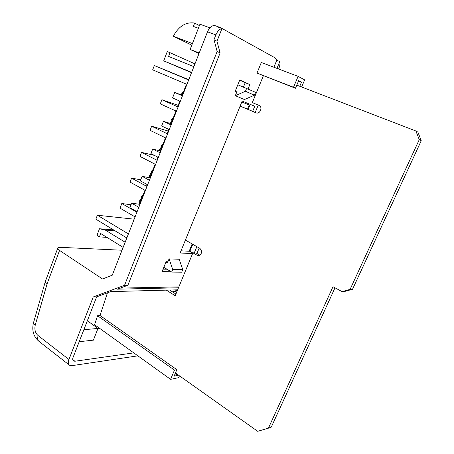 <?xml version="1.0" encoding="UTF-8"?>
<svg xmlns="http://www.w3.org/2000/svg" width="454" height="454" viewBox="0 0 454 454"><rect width="100%" height="100%" fill="white"/><g stroke="black" fill="none" stroke-linecap="round" stroke-linejoin="round"><path stroke-width="0.68" d="M93.388 340.142L97.99 328.435L83.865 329.712M97.99 328.435L87.344 320.768M192.422 43.573L173.439 36.292L174.143 34.725C179.551 25.719 186.39 21.832 194.658 23.058L193.359 26.423L198.375 28.261M191.804 45.173L173.439 36.292M199.408 25.594L194.658 23.058M177.894 374.732L177.599 375.441L174.126 376.139L176.856 369.664L100.13 315.587L97.582 315.757L94.557 324.706L170.591 379.334L178.66 377.677L179.444 375.833M177.599 375.441L175.153 373.704M176.856 369.664L174.472 370.112L170.591 379.334M174.472 370.112L97.582 315.757M301.638 87.003L304.651 79.881L298.108 76.357L293.517 87.259L295.48 88.246L296.791 85.136L415.909 130.99L419.258 139.645L350.085 289.391L342.038 291.616L333.003 286.712L268.41 428.179L257.679 431.3L175.448 372.995M295.48 88.246L256.981 73.088L261.317 62.493L298.108 76.357M240.541 106.287L256.272 112.938C260.17 114.3 262.934 106.798 259.035 105.396L252.328 102.604L263.36 75.784M166.346 290.129L175.216 295.758L192.905 252.821L197.076 255.25L198.926 255.579C202.115 253.684 202.444 251.289 199.913 248.395L185.799 240.285M99.976 315.598L107.445 292.841M335.001 287.796L271.293 427.089L268.41 428.179M169.614 290.044L175.925 294.033M199.896 255.205L196.066 252.98L192.905 252.821M243.475 107.45L256.589 113.012M259.115 105.43L252.328 102.604M419.258 139.645L421.244 140.729L417.913 132.137L415.909 130.99M421.244 140.729L352.514 289.294L350.085 289.391M352.514 289.294L344.507 291.502L342.038 291.616M296.791 85.136L298.692 80.613L301.524 82.106L298.545 80.971M262.196 75.33L263.207 76.158M263.252 76.056L262.089 75.602M301.524 82.106L299.759 86.277M293.517 87.259L256.981 73.088M93.201 305.729L93.768 304.276M97.888 328.696L99.863 328.514M171.044 271.725L162.084 271.64L166.306 261.226L168.099 261.283M236.733 92.179L235.11 91.487L239.78 79.966L249.848 84.569L248.043 88.973M216.967 41.235L220.116 52.948L217.154 51.472L213.999 39.691L216.967 41.235L221.978 28.551L218.618 27.348L220.394 27.575L275.243 57.936L276.741 60.342L273.898 67.232M120.174 288.114L178.865 286.894M196.934 253.48L199.204 247.992M255.222 112.427L258.258 105.073M192.581 253.599L180.13 252.997L242.175 101.066L254.768 106.236L252.662 111.343M196.866 246.647L194.289 252.889M198.983 53.6L190.152 49.424L199.947 24.21L209.896 27.819M276.963 68.389L279.823 61.483L276.741 60.342M278.608 69.008L278.852 68.406C279.874 65.847 280.197 63.537 279.823 61.483M166.947 269.211L163.094 269.154M192.831 253.003L189.886 251.289L181.021 250.818M250.256 104.386L248.179 109.442M192.763 244.286L189.886 251.289M239.689 80.188L245.217 82.713L243.452 87.055M249.848 84.569L245.217 82.713M190.152 49.424L199.232 52.965M221.978 28.551C219.492 29.101 217.46 31.212 215.888 34.896L207.512 31.82L112.263 275.186L102.542 278.983L59.57 250.409C57.8 249.189 57.255 248.281 57.942 247.685L60.138 247.322L122.03 250.233M59.57 250.409L47.165 283.631C45.491 282.581 44.935 281.696 45.491 280.981M93.547 339.74L94.001 340.074L79.195 341.703M137.891 355.84L71.863 365.663L69.502 365.209C68.162 364.108 67.975 362.201 68.946 359.5L93.229 296.961L124.538 285.311L217.154 51.472M173.099 292.245L177.259 290.793M213.999 39.691L215.888 34.896M220.116 52.948L127.88 285.254L124.538 285.311M127.88 285.254L117.325 289.175L178.496 287.791M177.656 289.828L110.742 291.616L96.662 296.842L93.229 296.961M172.503 291.871L177.542 290.1M96.662 296.842L73.094 357.377C72.481 359.074 72.6 360.266 73.44 360.958L74.887 361.242L133.765 352.877M207.512 31.82C209.725 26.985 212.341 24.97 215.372 25.77L219.986 27.427M69.343 365.084L38.965 341.334C37.551 340.182 37.279 338.27 38.153 335.602L68.946 359.5M193.869 66.664L168.587 56.421L170.017 52.698L167.259 51.591L163.712 60.87L191.514 72.691M237.828 84.779L255.636 92.349L254.461 95.209L244.456 99.511L235.303 95.703L237.067 91.356L235.439 90.675M128.414 233.918L97.355 215.23L95.856 219.174L126.831 237.964M186.934 84.387L152.675 69.837L154.309 65.552L188.66 79.978M182.451 95.845L174.699 92.451L172.565 97.928L180.295 101.355M171.073 124.924L163.463 121.343L171.51 123.806M169.24 129.6L161.658 125.985L163.463 121.343M160.16 152.805L152.692 149.043L160.847 151.057M158.355 157.407L150.91 153.617L152.692 149.043M149.417 180.255L142.079 176.322L150.342 177.894M147.641 184.789L140.326 180.834L142.079 176.322M138.833 207.291L131.632 203.193L139.991 204.334M137.085 211.757L129.906 207.631L131.632 203.193M241.806 101.963L249.235 104.987L247.515 109.164M241.84 101.889L249.235 104.987M154.309 65.552L188.785 79.666M192.161 243.94L189.159 251.249M131.024 204.754L121.797 203.523L120.015 208.148L135.076 216.893M140.729 179.795L131.603 178.127L130.065 182.116L145.399 190.521M154.371 155.382L141.552 152.368L139.991 156.414L155.591 164.479M168.139 131.013L151.647 126.229L150.058 130.332L165.937 138.05M178.172 105.373L161.885 99.704L160.279 103.87L176.436 111.224M134.18 219.18L97.355 215.23M178.087 106.996L161.885 99.704M167.566 133.885L151.647 126.229M157.197 160.376L141.552 152.368M146.977 186.481L131.603 178.127M136.909 212.211L121.797 203.523M182.627 95.397L174.699 92.451M125.162 242.232L105.215 230.025L99.488 228.748L113.591 229.934M106.991 237.402L99.403 236.874L96.963 235.354L99.488 228.748M99.403 236.874L100.692 233.509L123.142 247.396M115.078 230.836L105.215 230.025M163.843 267.31L171.646 272.094L181.708 272.19L182.775 269.602L179.154 259.245L169.075 258.888L167.469 262.843L166.005 261.964M171.646 272.094L172.719 269.455L182.775 269.602M172.719 269.455L169.075 258.888M191.645 72.356L163.712 60.87M246.641 88.348L245.449 91.271L235.303 95.703M237.033 91.441L235.405 90.76M245.449 91.271L254.461 95.209M194.965 63.872L170.017 52.698M170.261 123.426L173.235 117.989M159.763 150.785L160.461 148.31L162.975 144.219M149.548 177.747L150.359 174.143L152.856 170.074M139.622 203.903L140.4 199.612L142.891 195.555M181.345 94.92L183.649 91.373M137.08 211.78L136.648 211.507M139.48 204.266L144.951 190.283M146.534 186.242L147.192 184.551M149.837 177.798L155.137 164.246M156.743 160.143L157.901 157.175M160.347 150.932L165.477 137.823M167.1 133.663L168.78 129.379M171.016 123.658L175.965 111.009M177.616 106.786L179.824 101.146M182.145 95.221L186.174 84.909L186.656 85.097L186.174 84.909M199.59 255.364L197.076 255.25M47.165 283.631L35.27 324.996C34.283 329.53 35.247 333.071 38.153 335.602M45.269 281.741L33.624 322.306C32.994 323.032 33.545 323.929 35.27 324.996M72.719 359.568L74.887 361.242M45.548 280.93L57.664 248.429M38.874 341.266C33.585 336.681 31.752 330.631 33.386 323.117M139.73 200.293L139.605 203.954M149.627 174.989L149.406 177.718M159.666 149.315L159.462 150.711M183.791 91.004L181.691 93.297M173.411 117.535L171.368 119.737M163.19 143.668L161.204 145.796M153.112 169.421L151.182 171.47M143.186 194.806L141.308 196.781"/></g></svg>
